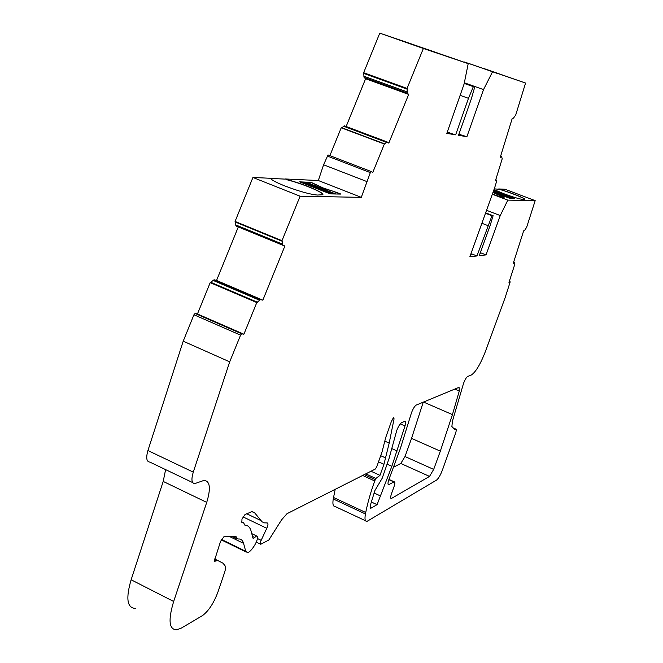 <?xml version="1.0" encoding="UTF-8"?>
<svg xmlns="http://www.w3.org/2000/svg" width="663" height="663" viewBox="0 0 663 663"><rect width="100%" height="100%" fill="white"/><g stroke="black" fill="none" stroke-linecap="round" stroke-linejoin="round"><path stroke-width="0.99" d="M479.714 67.294L464.506 62.007L479.714 67.294M492.485 71.869L483.518 89.596L466.901 136.702L458.523 135.31L471.277 99.044L474.725 87.068L473.341 86.671L468.476 98.323L455.655 134.838L446.821 133.371L464.092 84.01L468.211 63.648L423.367 48.474L407.057 88.428L407.289 93.151L408.681 94.419L388.8 143.117L387.134 141.957L384.358 144.045L372.739 172.521L371.172 171.535L370.327 172.612L361.285 197.359L300.099 196.207L281.99 240.677L282.828 245.235L284.875 246.048L262.83 300.182L260.526 299.577L256.796 302.56L243.893 334.235L241.688 333.796L240.57 335.138L229.696 361.849L193.273 472.131C191.093 479.556 191.607 483.377 194.814 483.6L203.955 480.41C210.072 480.924 211 488.25 206.723 502.388L173.665 601.474C168.004 620.245 169.032 629.701 176.756 629.825L181.496 628.01L202.414 615.645C208.513 611.162 213.693 603.28 217.945 592.009L224.492 572.733C225.644 569.235 225.81 566.89 225.006 565.705L222.975 563.185L217.713 560.5L214.19 561.42L220.547 541.381L224.053 536.558L236.094 536.665L236.873 538.563L238.133 538.994C240.868 538.746 242.683 540.196 243.57 543.353L245.733 551.293L247.432 552.669C249.288 552.304 251.501 550.133 254.062 546.155L254.841 544.911C257.617 539.806 258.222 536.823 256.639 535.986L253.407 538.373L252.893 537.942L251.186 531.345C250.133 527.35 248.02 525.278 244.829 525.129L243.611 522.792L241.871 522.726L241.962 519.104L245.012 514.546L251.832 511.645L254.575 512.739L262.134 521.856L264.355 522.85L267.264 522.941C268.341 523.223 268.175 525.013 266.775 528.303L260.592 541.555L260.733 544.273L268.822 540.022L281.642 519.775L286.996 513.701L375.333 469.039L376.775 466.711L382.012 452.033L385.709 437.563L391.518 421.08L393.797 417.607L394.046 418.941L389.198 443.099L383.952 464.291L379.998 475.338L375.863 478.479L374.711 480.965C370.567 492.634 367.575 503.142 365.736 512.491L365.446 513.974C364.526 518.996 365.031 521.474 366.937 521.408L436.61 480.053C438.575 478.429 440.547 474.99 442.528 469.735L455.514 433.403C456.401 430.635 456.5 429.193 455.804 429.077L454.594 429.442L451.884 426.541L452.431 421.154L463.586 383.239C465.036 379.534 466.396 377.272 467.664 376.46L471.294 375.018C475.694 372.167 480.418 364.285 485.457 351.39L505.123 297.695L510.038 282.363L510.079 281.692L508.977 282.421L514.902 263.94L514.463 262.556L513.27 263.294L523.646 230.865L524.723 230.235L526.629 227.343L535.182 200.64L507.817 200.127L500.25 215.558L486.029 254.907L479.25 255.694L490.139 225.495L493.115 215.707L491.987 215.732L476.937 255.968L469.852 256.796L494.639 187.786L496.728 181.024L496.736 180.17L495.443 180.75L502.231 158.73L501.642 156.775L500.258 157.33L512.184 118.578L513.469 118.13L515.706 115.039L525.56 83.066L482.656 68.206M423.367 48.474L379.775 33.15L404.695 41.628M428.555 49.849L450.956 57.722L428.522 49.932M300.057 182.002L302.502 182.101L332.561 193.936M300.099 196.207L252.934 177.46L269.294 178.231L270.927 178.877C272.592 180.543 277.151 182.864 284.593 185.855C298.972 191.309 309.886 194.367 317.337 195.038L322.74 194.765C325.367 193.066 302.958 183.618 286.938 179.607L285.339 178.977L286.938 179.607M306.546 182.134L311.171 182.532L323.362 188.209L334.135 191.574L323.411 188.068L311.22 182.4L299.659 181.844L330.224 193.886L340.923 194.077L334.135 191.574M492.377 194.068C499.048 196.447 502.96 197.533 504.104 197.325C504.046 196.828 501.651 195.668 496.91 193.845L492.974 192.427M504.079 197.342L492.94 192.519M494.001 189.552L503.524 193.604C513.013 197.102 519.469 199.049 522.9 199.455L524.856 199.372C526.041 198.643 509.507 192.055 499.803 189.369L494.258 188.847M389.222 478.636L388.932 479.399C387.789 482.797 387.698 484.57 388.642 484.719L394.212 481.802C395.131 481.951 395.032 483.692 393.905 487.023L391.601 493.405C390.49 496.695 390.391 498.402 391.286 498.543L429.533 476.415L433.677 469.396L440.331 451.155L452.431 414.607L459.277 391.029L459.061 387.316L416.231 405.076C414.673 406.063 413.099 408.615 411.499 412.734L400.361 448.52L389.222 478.636M401.604 422.696C399.971 423.756 398.347 426.375 396.723 430.56L389.015 458.605L382.161 478.313L374.877 490.579L370.335 505.38L370.725 508.322L377.073 504.659L391.841 466.321L404.994 425.961C405.872 422.944 405.855 421.378 404.936 421.278L401.604 422.696M466.901 136.702L458.887 134.274M455.655 134.838L447.194 132.31M486.029 254.907L481.421 253.092L480.136 253.233M476.937 255.968L472.238 254.111L470.755 254.277M393.739 467.133L400.792 463.462L405.01 456.534L411.549 438.384L423.251 402.168M400.858 40.451L403.17 41.239M468.211 63.648L403.212 41.114M525.56 83.066L482.697 68.107M535.182 200.64L504.982 189.253L498.717 188.955M335.196 489.335L333.257 498.957C332.445 503.988 333.058 506.507 335.105 506.515L365.562 520.77M165.609 469.619L163.206 481.429L131.125 579.769C125.68 598.424 127.081 607.971 135.31 608.402M238.299 226.945L216.544 280.457L214.066 279.778L210.188 282.645L197.458 313.972L195.088 313.45L193.944 314.759L183.212 341.18L147.924 450.55C145.843 457.918 146.506 461.78 149.929 462.119L192.651 482.565M282.471 241.365L235.597 222.146L235.605 224.865L236.103 226.042L282.828 245.235M252.934 177.46L235.067 221.442L281.99 240.677M269.708 178.397L285.297 179.118M371.205 171.535L328.028 154.935L323.585 164.78L318.323 180.518L285.339 178.977M384.358 144.045L341.221 127.777L329.867 155.639M387.175 141.957L344.354 125.829L341.652 127.942M379.775 33.15L363.656 72.715L364.062 77.447L365.595 78.764L346.136 126.517M496.811 73.253L469.006 63.515L496.811 73.253M361.285 197.359L318.323 180.518M507.817 200.127L492.319 194.242M493.156 191.914L509.217 198.138L514.43 198.303L493.678 190.455M408.681 94.419L365.595 78.764M366.705 181.496L323.585 164.78M262.83 300.182L216.544 280.457M256.796 302.56L210.188 282.645M243.893 334.235L197.458 313.972M229.696 361.849L183.212 341.18M383.952 464.291L378.515 461.829M379.998 475.338L370.99 471.236M500.25 215.558L486.551 210.304M481.205 253.117L480.31 252.76M493.115 215.707L485.639 212.84M491.987 215.732L485.498 213.237M487.877 225.594L481.885 223.282M472.015 254.136L470.954 253.714M483.518 89.596L464.349 82.776M460.86 134.606L459.011 133.926M474.725 87.068L464.233 83.331M473.341 86.671L464.216 83.422M468.476 98.323L460.139 95.331M449.473 132.691L447.334 131.904M407.057 88.428L363.656 72.715M377.073 504.659L371.371 502.024M380.239 495.833L374.131 493.023M440.331 451.155L411.549 438.384M452.431 414.607L423.516 402.051M498.684 189.046L499.803 189.369M524.847 199.389C525.22 198.403 509.167 192.063 499.769 189.461M514.123 198.295L493.645 190.546M512.872 198.27L493.504 190.936M511.347 198.229L493.338 191.416M340.525 194.068L334.086 191.706M306.497 182.275L335.843 194.019M335.42 194.01L305.883 182.383L302.9 182.259M322.823 194.665C323.735 192.494 302.187 183.585 286.888 179.748M512.565 198.262L493.471 191.035M431.265 51.084L404.654 41.761M503.648 75.557L484.313 68.786M407.289 93.151L364.062 77.447M407.082 91.9L363.796 76.187M386.479 142.371L343.442 126.161M384.979 144.012L341.893 127.76M370.327 172.612L327.166 155.979M282.405 244.083L235.605 224.865M260.692 299.593L214.248 279.794M259.54 300.215L213.047 280.383M257.65 302.32L211.099 282.43M257.078 302.635L210.494 282.728M241.763 333.796L195.171 313.458M240.57 335.138L193.944 314.759M193.273 472.131L147.924 450.55M206.723 502.388L163.206 481.429M173.665 601.474L131.125 579.769M217.713 560.5L214.613 558.967M215.508 560.757L214.215 560.119M236.608 537.221L235.464 536.665M236.873 538.563L232.912 536.64M243.57 543.353L229.721 536.607M245.733 551.293L221.417 539.4M254.625 537.469L252.504 536.442M243.611 522.792L241.332 521.69M254.575 512.739L252.23 511.621M260.65 520.43L246.711 513.742M266.775 528.303L242.989 516.867M261.106 540.304L257.459 538.53M394.046 418.941L392.869 418.419M389.198 443.099L384.797 441.127M385.667 457.934L380.703 455.696M375.863 478.479L365.785 473.871M375.2 479.606L364.302 474.617M374.711 480.965L362.661 475.454M365.736 512.491L333.514 497.474M365.446 513.974L333.257 498.957M455.572 429.152L453.467 428.232M454.959 429.458L454.37 429.201M510.021 281.717L509.292 281.427M514.364 262.598L513.593 262.291M496.695 180.179L495.733 179.814M501.568 156.791L500.54 156.41M407.239 88.602L363.854 72.889M407.339 89.223L363.987 73.518M370.725 508.322L369.954 507.966M391.841 466.321L387.2 464.224M397.228 451.031L391.75 448.569M404.994 425.961L400.261 423.872M459.277 391.029L454.76 389.098M389.024 484.587L388.046 484.139M393.847 481.926L388.841 479.647M391.676 498.402L390.722 497.963M429.533 476.415L400.792 463.462M433.677 469.396L405.01 456.534M260.335 544.083L256.308 542.127M387.134 141.957L344.122 125.763M371.172 171.535L328.028 154.935M260.526 299.577L214.066 279.778M257.161 302.643L210.585 282.736M241.688 333.796L195.088 313.45M216.743 560.343L214.514 559.249M236.989 538.886L232.365 536.632M246.023 551.981L221.193 539.831M256.639 535.986L251.774 533.632M253.407 538.373L252.984 538.165M455.804 429.077L453.194 427.933M510.079 281.692L509.308 281.385M514.463 262.556L513.61 262.216M496.736 180.17L495.742 179.789M501.642 156.775L500.557 156.369M388.642 484.719L388.195 484.512M394.212 481.802L388.932 479.399M391.286 498.543L390.863 498.344"/></g></svg>
